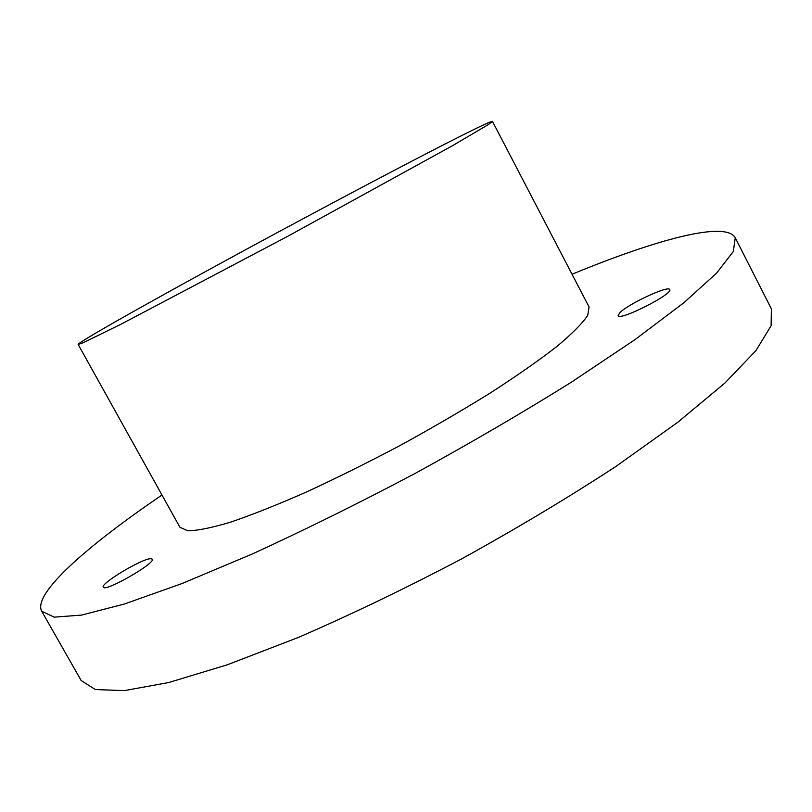 <?xml version="1.0" encoding="UTF-8"?>
<svg xmlns="http://www.w3.org/2000/svg" width="812" height="812" viewBox="0 0 812 812"><rect width="100%" height="100%" fill="white"/><g stroke="black" fill="none" stroke-linecap="round" stroke-linejoin="round"><path stroke-width="1.22" d="M572.034 274.243C655.873 239.682 725.735 220.499 735.256 237.774L771.4 308.905L771.106 325.734L755.992 350.54L724.893 383.051L677.726 422.301L615.811 466.514C568.055 497.715 516.452 528.622 461.013 559.224C404.955 588.659 350.754 614.725 298.4 637.42L227.411 664.764L168.683 682.547L124.419 690.606L95.39 689.571L81.18 680.547L41.696 611.223C32.51 593.765 86.985 545.999 161.984 495.026M150.677 558.697C142.019 558.565 99.988 583.757 103.297 587.167C104.606 592.506 156.249 562.889 152.25 559.133L150.677 558.697M619.769 312.772L618.135 315.675C619.17 321.349 673.564 293.853 669.667 289.59C668.672 285.073 628.031 304.023 619.769 312.772M204.045 272.396C324.343 206.4 489.666 119.364 492.478 121.394L488.337 124.591L451.858 146.069L287.275 236.546L121.14 324.14L83.129 342.776L78.175 344.471C77.424 342.877 133.635 310.955 204.045 272.396M492.478 121.394L589.076 306.987L587.715 315.371C582.387 323.359 572.115 333.722 556.89 346.47C538.863 360.437 516.676 375.936 490.346 392.957C462.099 410.486 431.933 428.046 399.849 445.626C367.511 462.728 336.249 478.248 306.063 492.173C277.359 504.79 252.207 514.778 230.628 522.136C211.597 527.83 197.296 530.713 187.694 530.764L179.939 527.282L78.175 344.471M735.256 237.774L733.327 251.487L716.499 273.218L683.694 302.886L634.893 339.7L571.536 382.087C522.948 412.435 470.737 442.926 414.891 473.558C358.569 503.318 304.378 530.124 252.288 553.987L182.03 583.534L124.439 604.006L81.606 615.08L54.201 617.161L41.696 611.223"/></g></svg>
